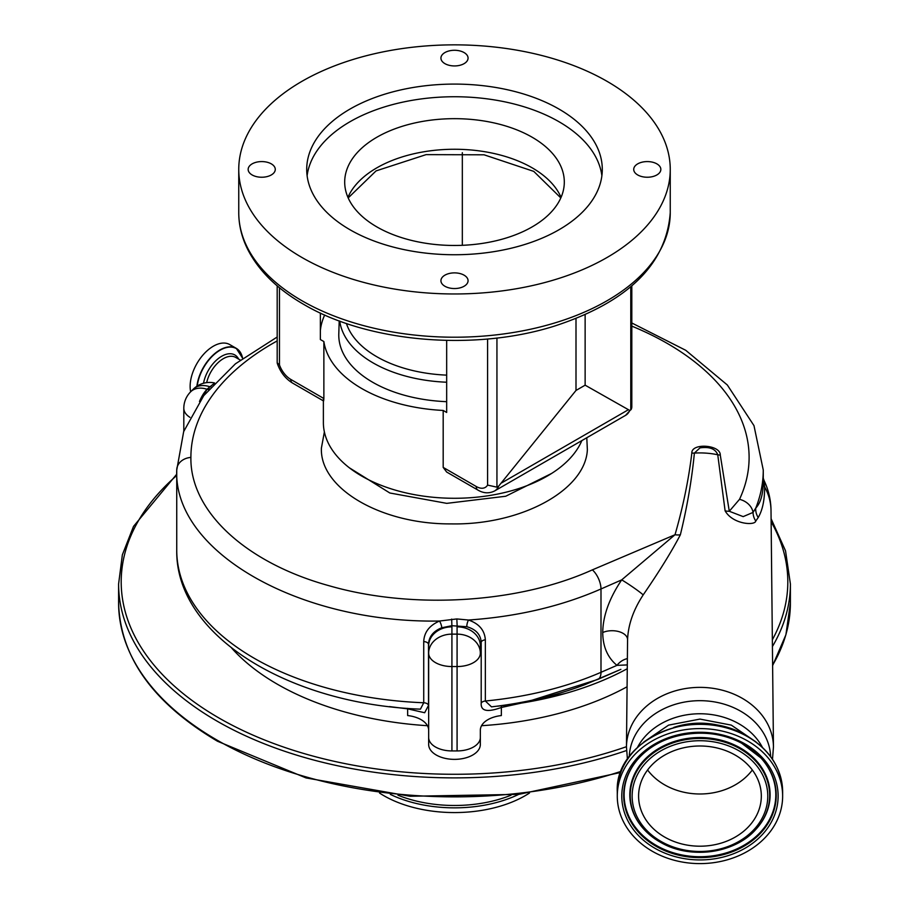 <?xml version="1.0" encoding="UTF-8"?>
<svg xmlns="http://www.w3.org/2000/svg" width="909" height="909" viewBox="0 0 909 909"><rect width="100%" height="100%" fill="white"/><g stroke="black" fill="none" stroke-linecap="round" stroke-linejoin="round"><path stroke-width="1.36" d="M647.583 769.991A61.369 50.109 180 0 0 699.964 793.989A61.369 50.109 180 0 0 752.334 769.991M699.964 745.994A61.369 50.109 180 0 0 638.595 796.102A61.369 50.109 180 0 0 699.964 846.199A61.369 50.109 180 0 0 761.322 796.102A61.369 50.109 180 0 0 699.964 745.994M745.187 739.585A82.685 67.505 180 0 0 660.604 736.722A82.685 67.505 180 0 0 617.279 796.102A82.685 67.505 180 0 0 654.741 852.619A82.685 67.505 180 0 0 739.312 855.471A82.685 67.505 180 0 0 782.638 796.102A82.685 67.505 180 0 0 745.187 739.585M673.717 727.461A67.959 55.483 0 0 1 699.964 723.166A67.959 55.483 0 0 1 726.2 727.461M771.002 509.744A71.05 71.05 0 0 0 764.026 480.452L764.651 486.94A71.05 58.017 0 0 1 770.991 509.631A71.05 58.017 0 0 1 771.014 510.438L773.457 746.891A73.504 60.017 0 0 0 699.964 687.374A73.504 60.017 0 0 0 626.46 746.891L627.574 639.22M763.265 481.759A15.498 12.749 -0.2 0 0 764.651 486.94C764.674 499.973 762.526 510.176 758.22 517.528L755.777 521.039C754.868 525.868 732.654 524.254 725.109 510.835L717.746 454.761C715.474 448.819 709.543 446.524 699.964 447.887L694.385 453.091C691.794 479.793 687.124 507.029 680.364 534.787C671.762 551.297 659.377 571.341 643.186 594.918A15.498 0.977 34.3 0 0 621.688 579.885L600.997 588.964C561.342 606.314 517.164 616.677 468.476 620.029C479.054 623.654 484.667 630.244 485.338 639.822L485.338 701.009L491.485 706.85C525.004 703.021 556.149 695.612 584.93 684.647L620.892 669.342M627.085 686.772A250.623 144.701 180 0 1 481.543 725.7M427.457 725.7A250.623 144.701 180 0 1 231.704 648.128M565.216 693.51L501.348 707.475C487.383 712.554 480.668 711.122 481.202 703.18L481.202 642.004C480.463 634.3 475.691 629.21 466.862 626.733L451.875 625.71L441.751 627.755C433.343 631.164 428.923 636.652 428.514 644.242L428.514 705.418L424.673 712.736L407.652 708.85L389.518 706.6M627.267 668.717A251.918 145.44 0 0 1 497.553 706.168L497.927 706.066M532.06 700.214L597.804 679.432L620.631 669.456M501.416 705.759A5.17 0.716 -97.4 0 0 501.348 707.475L501.348 715.565A25.838 14.919 0 0 0 480.338 730.211L480.338 737.506A23.259 13.43 180 0 1 457.079 750.925L451.921 750.925A23.259 13.43 180 0 1 428.662 737.506L428.662 653.116A23.259 18.987 0 0 1 451.921 634.13L457.079 634.13L457.079 626.846A49.097 28.338 180 0 1 457.136 625.562L456.841 618.938L468.476 620.029A5.17 1.613 -72.8 0 0 466.862 626.733M627.312 664.922L616.95 665.365C607.587 657.548 602.849 646.606 602.735 632.516C602.94 615.893 609.257 598.349 621.688 579.885L675.023 534.731C683.011 506.983 688.613 479.85 691.806 453.33L691.817 453.034C691.454 442.672 720.61 444.74 720.28 455.068L729.279 511.267L743.176 516.619L753.038 512.415L755.743 508.12C760.708 502.836 763.208 494.019 763.265 481.668L763.265 481.69M480.338 736.006L480.338 744.448A25.838 14.919 180 0 1 454.5 759.367A25.838 14.919 180 0 1 428.662 744.448L428.662 737.506M428.662 730.211A25.838 14.919 0 0 0 407.652 715.565L407.652 708.85A5.17 0.818 -84.2 0 0 407.641 708.372M485.338 639.822A5.17 2.988 0 0 0 481.202 642.004A25.838 14.919 0 0 0 480.338 645.833L480.338 653.116A23.259 18.987 180 0 0 457.079 634.13L457.079 666.547L451.921 666.547L451.921 750.925M627.369 658.627A15.498 11.749 -50.8 0 0 616.95 665.365L600.997 672.308A15.498 7.624 66.5 0 1 597.997 679.307A5.17 2.284 -113.6 0 0 597.804 679.432M643.186 594.918C633.357 609.894 628.153 624.824 627.574 639.72M420.435 709.156L423.73 702.759L423.73 641.584C424.151 632.266 429.423 625.415 439.547 621.029C299.004 623.517 173.21 551.558 176.744 470.033L176.744 550.206A264.837 152.905 0 0 0 423.73 702.759A5.17 2.988 180 0 1 428.514 705.418M441.751 627.755A5.17 1.329 -111.3 0 0 439.547 621.029L456.841 618.938M277.188 340.92A279.108 161.143 0 0 0 190.89 457.42C189.981 511.347 245.975 563.023 329.672 585.896C412.493 609.689 518.187 603.417 592.373 569.863L675.023 534.731A15.498 12.169 14.3 0 0 680.364 534.787M586.782 437.74L587.362 449.762C585.487 490.212 520.948 525.3 451.08 523.891C381.303 524.425 319.684 488.565 321.4 448.103L324.377 431.911M349.295 467.76L389.836 492.996L446.751 503.359L505.711 496.246L551.547 473.475M200.844 399.562A5.17 1.432 21 0 1 200.741 399.528L207.116 389.302A297.777 171.915 180 0 1 207.831 388.518L214.081 383.462M199.469 401.505A23.259 9.499 -71.6 0 1 207.07 389.279L207.116 389.302A5.17 3.727 42.7 0 0 208.695 389.518M758.22 517.528A15.498 14.499 37.2 0 1 755.743 508.12A293.255 169.313 180 0 0 763.265 470.033L753.981 425.639L727.336 384.996L685.75 350.306L631.812 322.979M755.777 521.039A15.498 14.487 54 0 1 753.038 512.415A15.498 12.226 25 0 0 739.506 499.348A279.108 161.143 0 0 0 749.107 457.42A279.108 161.143 0 0 0 631.812 326.126M725.109 510.835A15.498 12.203 168.6 0 0 729.279 511.267L739.506 499.348M397.949 795.193A98.638 56.949 0 0 0 511.051 795.193M379.553 793.057A99.99 57.733 0 0 0 383.791 795.659A99.99 57.733 0 0 0 529.447 793.057M214.558 382.95A23.259 23.259 0 0 0 193.208 389.245L190.629 391.824A23.259 16.442 45 0 1 207.07 389.279L207.831 388.518A5.17 3.716 43 0 0 209.354 388.745M193.208 389.245A23.259 16.442 45 0 1 209.593 386.677A5.17 3.693 43.8 0 0 210.945 386.916M190.663 391.79A32.815 18.941 -60 0 1 190.129 386.393A32.815 18.941 -60 0 1 204.457 353.374A32.815 18.941 -60 0 1 229.738 344.579L236.283 348.352A32.815 18.941 -60 0 1 242.283 356.873M323.377 400.858L323.377 422.571A131.123 75.708 0 0 0 361.782 476.1A131.123 75.708 0 0 0 489.803 495.485A131.123 75.708 0 0 0 581.862 440.581M476.236 486.497A7.749 4.477 -60 0 0 477.85 490.042L446.649 472.021L443.183 467.408L476.236 486.497A18.089 10.442 -120 0 0 487.588 485.099L487.588 339M279.461 287.733L279.461 364.929A18.089 10.442 -120 0 0 290.8 379.428L323.865 398.517L323.865 341.557A131.123 75.708 0 0 0 361.782 388.552A131.123 75.708 0 0 0 443.183 410.448L443.183 467.408M323.865 398.517C323.638 401.869 323.479 401.778 323.377 398.233M462.329 152.689L462.329 245.305M339.205 320.9L338.796 333.785A115.727 66.811 0 0 0 338.773 335.023A115.727 66.811 0 0 0 446.671 401.676M446.671 340.409L446.671 412.459L443.183 410.448M324.695 314.991A134.362 77.572 0 0 0 320.366 330.501M323.865 341.557L320.366 339.546L320.366 313.026M631.812 285.835L631.812 407.323L631.46 408.902L625.642 415.311A25.838 14.919 -120 0 0 629.732 410.436L630.778 409.902L630.778 286.721M631.46 408.902L630.778 409.902M629.732 410.436L585.135 385.177L575.999 390.45L498.734 486.065A25.838 14.919 60 0 1 494.644 490.94L625.642 415.311M496.939 338.023L496.939 487.167L487.588 485.099M496.939 487.167L498.734 486.065M279.461 364.929L277.188 362.793L277.188 285.835M301.947 257.486A215.751 124.556 0 0 0 537.06 284.494A215.751 124.556 0 0 0 670.251 169.415A215.751 124.556 0 0 0 607.053 81.333A215.751 124.556 0 0 0 371.94 54.335A215.751 124.556 0 0 0 238.749 169.415A215.751 124.556 0 0 0 301.947 257.486M464.09 275.177A13.567 7.829 0 0 0 449.307 273.473A13.567 7.829 0 0 0 440.933 280.711A13.567 7.829 0 0 0 444.91 286.255A13.567 7.829 0 0 0 459.693 287.948A13.567 7.829 0 0 0 468.067 280.711A13.567 7.829 0 0 0 464.09 275.177M271.314 163.87A13.567 7.829 0 0 0 256.531 162.177A13.567 7.829 0 0 0 248.157 169.415A13.567 7.829 0 0 0 252.123 174.948A13.567 7.829 0 0 0 266.905 176.641A13.567 7.829 0 0 0 275.279 169.415A13.567 7.829 0 0 0 271.314 163.87M464.09 52.574A13.567 7.829 0 0 0 449.307 50.87A13.567 7.829 0 0 0 440.933 58.108A13.567 7.829 0 0 0 444.91 63.641A13.567 7.829 0 0 0 459.693 65.346A13.567 7.829 0 0 0 468.067 58.108A13.567 7.829 0 0 0 464.09 52.574M656.877 163.87A13.567 7.829 0 0 0 642.095 162.177A13.567 7.829 0 0 0 633.721 169.415A13.567 7.829 0 0 0 637.686 174.948A13.567 7.829 0 0 0 652.469 176.641A13.567 7.829 0 0 0 660.843 169.415A13.567 7.829 0 0 0 656.877 163.87M585.135 314.628L585.135 385.177M575.999 318.502L575.999 390.45M376.849 226.898A109.807 63.403 180 0 1 344.693 182.073A109.807 63.403 180 0 1 412.481 123.499A109.807 63.403 180 0 1 532.151 137.236A109.807 63.403 180 0 1 564.307 182.073A109.807 63.403 180 0 1 496.519 240.646A109.807 63.403 180 0 1 376.849 226.898M349.999 229.75A147.792 85.332 0 0 0 511.063 248.248A147.792 85.332 0 0 0 602.292 169.415A147.792 85.332 0 0 0 559.001 109.08A147.792 85.332 0 0 0 397.937 90.582A147.792 85.332 0 0 0 306.708 169.415A147.792 85.332 0 0 0 349.999 229.75M601.883 175.744A147.792 85.332 0 0 0 559.001 121.738A147.792 85.332 0 0 0 403.051 102.081A147.792 85.332 0 0 0 307.117 175.744M737.051 749.743A67.811 55.369 180 0 0 643.186 765.81A67.811 55.369 180 0 0 662.866 842.45A67.811 55.369 180 0 0 756.731 826.383A67.811 55.369 180 0 0 737.051 749.743M738.097 747.709A69.72 56.926 180 0 0 649.083 756.447A69.72 56.926 180 0 0 644.197 829.542A69.72 56.926 180 0 0 661.832 843.029A69.72 56.926 180 0 0 755.72 829.542A69.72 56.926 180 0 0 738.097 747.709M755.89 829.36A70.141 57.267 180 0 0 756.049 829.178A70.141 57.267 180 0 0 738.324 746.857A70.141 57.267 180 0 0 648.776 755.652A70.141 57.267 180 0 0 643.867 829.178A70.141 57.267 180 0 0 644.038 829.36M639.129 757.811A75.845 61.926 180 0 0 658.48 846.643A75.845 61.926 180 0 0 755.22 837.223A75.845 61.926 180 0 0 760.788 757.811M658.252 847.506A76.265 62.266 180 0 0 755.618 837.95A76.265 62.266 180 0 0 760.958 757.992A76.265 62.266 180 0 0 741.676 743.244A76.265 62.266 180 0 0 638.97 757.992A76.265 62.266 180 0 0 658.252 847.506M742.71 742.664A78.163 63.823 180 0 0 634.516 761.185A78.163 63.823 180 0 0 657.207 849.529A78.163 63.823 180 0 0 765.401 831.008A78.163 63.823 180 0 0 742.71 742.664M617.279 791.841C614.404 739.812 693.965 704.759 745.028 734.915C769.219 748.618 781.763 767.594 782.638 791.841A82.685 67.505 180 0 0 745.187 735.336A82.685 67.505 180 0 0 660.604 732.472A82.685 67.505 180 0 0 617.279 791.841L617.279 796.102M637.539 747.312A67.959 55.483 0 0 1 699.964 713.758A67.959 55.483 0 0 1 762.378 747.312M629.267 756.629A70.732 57.756 0 0 1 699.964 700.68A70.732 57.756 0 0 1 770.65 756.629M691.817 453.034A15.498 12.681 3.5 0 0 694.385 453.091A71.05 58.017 0 0 1 699.964 452.921A71.05 58.017 0 0 1 717.746 454.761A15.498 12.624 176.5 0 0 720.28 455.068M592.373 569.863A15.498 7.545 -113.9 0 1 600.997 588.964L600.997 672.308A264.837 152.905 0 0 1 485.338 701.009A5.17 2.988 0 0 0 481.202 703.18M176.744 475.475A333.308 192.435 0 0 0 218.819 717.917A333.308 192.435 0 0 0 626.46 746.698M772.355 639.777A333.308 192.435 0 0 0 771.127 521.732M176.744 474.18L133.521 526.391L122.363 554.82L118.602 583.964A335.898 193.924 0 0 0 216.99 721.087A335.898 193.924 0 0 0 626.517 750.527M772.423 646.538A335.898 193.924 0 0 0 790.398 583.964L785.524 550.82L771.093 518.709M620.711 772.468L518.766 794.375L410.073 796.261L306.026 777.922L217.524 741.255C153.087 703.055 120.113 656.957 118.602 602.951A335.898 193.924 0 0 0 216.99 740.074A335.898 193.924 0 0 0 621.142 771.321M772.616 665.206A335.898 193.924 0 0 0 790.398 602.951L790.398 583.964M451.682 619.086L451.875 625.71A49.097 28.338 180 0 1 451.921 626.846A23.259 18.987 0 0 0 428.662 645.833A25.838 14.919 0 0 0 428.514 644.242A5.17 2.988 180 0 0 423.73 641.584M480.338 645.833A23.259 18.987 180 0 0 457.079 626.846M602.735 632.516A15.498 8.954 180 0 1 618.904 631.63A15.498 8.954 180 0 1 627.574 639.561M190.89 457.42A15.498 12.658 180 0 0 176.744 470.033L183.675 431.593L203.752 395.642L235.465 363.782L277.188 337.012M451.921 626.846L451.921 666.547A23.259 13.43 180 0 1 428.662 653.116M480.338 653.116A23.259 13.43 180 0 1 457.079 666.547L457.079 750.925M189.924 417.345A23.259 13.43 180 0 1 183.811 408.266L183.811 431.207M390.302 794.375A99.99 57.733 0 0 0 518.698 794.375M206.673 382.621A24.679 14.249 -60 0 1 235.715 357.419L240.271 360.055M203.525 383.257A26.372 15.226 -60 0 1 219.898 357.385A26.372 15.226 -60 0 1 238.658 359.123M197.23 386.03A32.644 18.85 -60 0 1 219.387 350.613A32.644 18.85 -60 0 1 242.623 358.316M196.901 386.234A32.815 18.941 -60 0 1 212.536 355.589A32.815 18.941 -60 0 1 236.283 348.352L242.669 358.282M446.671 382.223A115.113 66.459 180 0 1 339.739 321.093M346.42 323.456A109.944 63.471 0 0 0 446.671 375.133M290.8 379.428A7.749 4.477 120 0 0 292.403 382.973C285.267 378.519 280.222 371.951 277.256 363.27M628.017 409.936L501.723 482.849M301.947 300.731A215.751 124.556 0 0 0 537.06 327.74A215.751 124.556 0 0 0 670.251 212.661C666.399 264.212 627.937 301.981 554.876 325.956C474.657 351.556 367.94 342.511 303.549 304.288C277.336 289.119 258.747 270.871 247.793 249.543C241.805 237.601 238.783 225.307 238.749 212.661A215.751 124.556 0 0 0 301.947 300.731M347.931 197.367A109.807 63.403 180 0 1 425.117 151.576A109.807 63.403 180 0 1 532.151 167.824A109.807 63.403 180 0 1 561.069 197.367M643.867 829.178L661.9 843.086C691.26 859.528 734.892 853.278 755.72 829.542L756.049 829.178M638.97 757.992C661.479 732.199 709.645 725.257 741.744 743.301L760.958 757.992M756.152 742.028L731.302 725.121L699.964 719.087L668.615 725.121L643.777 742.028M772.502 759.254L773.457 746.891M790.398 602.951L785.91 634.755L772.616 665.649M420.458 709.156C289.596 704.305 175.392 635.925 176.744 550.206M118.602 602.951L118.602 583.964M627.426 759.254L626.46 746.891M190.629 391.824A23.259 23.259 0 0 0 183.811 408.266M763.265 481.94L763.265 470.033M764.026 480.452L763.094 477.714M323.604 400.994L292.403 382.973M477.85 490.042C483.52 493.382 489.122 493.689 494.644 490.94M670.251 212.661L670.251 169.415M560.819 197.923L533.753 171.381L484.054 154.803L426.094 154.632L376.065 170.903L348.181 197.923M782.638 791.841L782.638 796.102M238.749 212.661L238.749 169.415"/></g></svg>
